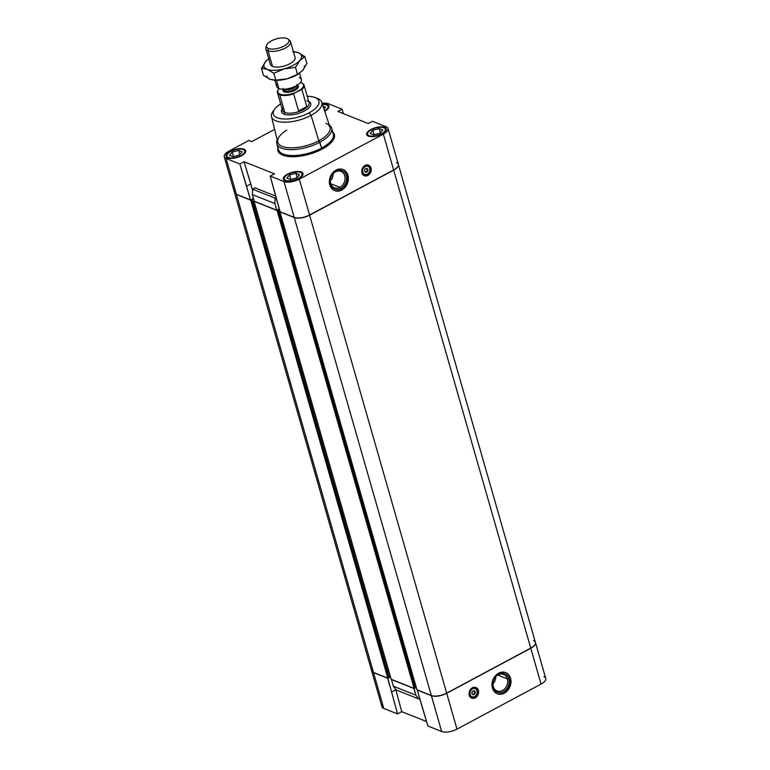 <?xml version="1.0" encoding="UTF-8"?>
<svg xmlns="http://www.w3.org/2000/svg" width="770" height="770" viewBox="0 0 770 770"><rect width="100%" height="100%" fill="white"/><g stroke="black" fill="none" stroke-linecap="round" stroke-linejoin="round"><path stroke-width="1.16" d="M274.851 108.897L273.225 111.044A26.161 10.693 -16 0 0 280.848 122.007A26.161 10.693 -16 0 0 311.051 115.375L309.117 112.824A23.697 9.692 164 0 1 281.762 118.83A23.697 9.692 164 0 1 274.851 108.897A23.697 9.692 164 0 1 280.665 103.883A23.697 9.692 -16 0 0 278.153 118.099A23.697 9.692 -16 0 0 309.117 112.824A23.697 9.692 -16 0 0 307.23 96.269A23.697 9.692 164 0 1 314.815 97.434A23.697 9.692 164 0 1 309.117 112.824L311.051 115.375A26.161 10.693 164 0 1 271.502 116.703A26.161 10.693 164 0 1 274.149 109.937M304.458 110.967A15.198 6.208 -16 0 0 310.724 103.45A15.198 6.208 -16 0 0 308.683 101.342A15.198 6.208 164 0 1 304.458 110.967A15.198 6.208 164 0 1 287.325 114.855A15.198 6.208 164 0 1 282.128 108.965A15.198 6.208 -16 0 0 281.512 111.833A15.198 6.208 -16 0 0 304.458 110.967M271.502 116.703L277.749 142.123A27.162 11.107 -16 0 0 318.809 140.746L322.264 149.062A29.375 12.002 -16 0 0 332.736 131.978A29.375 12.002 164 0 1 322.264 149.062A29.375 12.002 164 0 1 291.339 156.714A29.375 12.002 164 0 1 277.96 147.686A29.375 12.002 -16 0 0 291.339 156.714A29.375 12.002 -16 0 0 322.264 149.062L321.562 148.1A28.49 11.646 164 0 1 278.538 149.717A28.49 11.646 -16 0 0 321.562 148.1L319.877 142.2A28.49 11.646 164 0 1 276.853 143.826A28.49 11.646 164 0 1 277.219 139.938A28.49 11.646 -16 0 0 289.029 149.592A28.49 11.646 -16 0 0 319.877 142.2L318.809 140.746A27.162 11.107 164 0 1 287.836 147.667A27.162 11.107 164 0 1 279.192 136.713A27.162 11.107 164 0 1 286.758 130.149M325.883 123.325A27.162 11.107 164 0 1 318.809 140.746L311.051 115.375L318.809 140.746A27.162 11.107 -16 0 0 329.964 127.146L321.793 102.285A26.161 10.693 164 0 1 311.051 115.375A26.161 10.693 -16 0 0 317.336 98.396L314.815 97.434M287.682 174.578L287.556 174.145A10.212 4.177 -16 0 0 283.35 179.198A10.212 4.177 -16 0 0 298.76 178.611A10.212 4.177 164 0 1 285.016 180.748A10.212 4.177 164 0 1 287.556 174.145A10.212 4.177 164 0 1 301.301 172.018A10.212 4.177 164 0 1 298.76 178.611A10.212 4.177 -16 0 0 302.976 173.568A10.212 4.177 -16 0 0 287.556 174.145L287.682 174.578M298.24 178.409L298.24 178.409A9.259 3.783 164 0 1 287.682 180.767A9.259 3.783 164 0 1 284.736 177.033A9.259 3.783 164 0 1 288.076 174.357A9.259 3.783 164 0 1 300.656 172.47A9.259 3.783 164 0 1 298.24 178.409A9.259 3.783 -16 0 0 300.541 172.422A9.259 3.783 -16 0 0 288.076 174.357A9.259 3.783 -16 0 0 285.776 180.334A9.259 3.783 -16 0 0 298.24 178.409M301.003 172.644A9.971 4.081 164 0 1 302.928 174.261A9.971 4.081 164 0 1 302.985 174.54A9.971 4.081 -16 0 0 301.407 172.798L300.656 172.47M324.709 111.15A10.212 4.177 -16 0 0 324.748 111.121A10.212 4.177 -16 0 0 328.963 106.077A10.212 4.177 -16 0 0 322.38 104.056A10.212 4.177 164 0 1 328.934 106.01A10.212 4.177 164 0 1 324.748 111.121M326.99 105.153A9.971 4.081 164 0 1 328.915 106.77A9.971 4.081 164 0 1 328.963 107.059A9.971 4.081 -16 0 0 327.394 105.307L326.634 104.98A9.259 3.783 164 0 1 324.574 110.726A9.259 3.783 -16 0 0 328.03 106.279A9.259 3.783 -16 0 0 322.514 104.47A9.259 3.783 164 0 1 326.634 104.98M230.365 151.728L230.24 151.295A10.212 4.177 -16 0 0 226.024 156.349A10.212 4.177 -16 0 0 241.443 155.761A10.212 4.177 164 0 1 227.699 157.898A10.212 4.177 164 0 1 230.24 151.295A10.212 4.177 164 0 1 243.984 149.168A10.212 4.177 164 0 1 241.443 155.761A10.212 4.177 -16 0 0 245.659 150.718A10.212 4.177 -16 0 0 230.24 151.295L230.365 151.728M240.923 155.559L240.923 155.559A9.259 3.783 164 0 1 230.365 157.917A9.259 3.783 164 0 1 227.419 154.183A9.259 3.783 164 0 1 230.759 151.507A9.259 3.783 164 0 1 243.33 149.621A9.259 3.783 164 0 1 240.923 155.559A9.259 3.783 -16 0 0 243.224 149.573A9.259 3.783 -16 0 0 230.759 151.507A9.259 3.783 -16 0 0 228.459 157.484A9.259 3.783 -16 0 0 240.923 155.559M243.686 149.794A9.971 4.081 164 0 1 245.611 151.411A9.971 4.081 164 0 1 245.659 151.69A9.971 4.081 -16 0 0 244.09 149.948L243.33 149.621M370.986 129.938L370.861 129.504A10.212 4.177 -16 0 0 366.655 134.558A10.212 4.177 -16 0 0 382.064 133.97A10.212 4.177 -16 0 0 386.28 128.927A10.212 4.177 -16 0 0 370.861 129.504L370.986 129.938M381.545 133.768L381.545 133.768A9.259 3.783 164 0 1 370.986 136.126A9.259 3.783 164 0 1 368.041 132.392A9.259 3.783 164 0 1 371.381 129.716A9.259 3.783 164 0 1 383.961 127.83A9.259 3.783 164 0 1 381.545 133.768A9.259 3.783 -16 0 0 383.845 127.781A9.259 3.783 -16 0 0 371.381 129.716A9.259 3.783 -16 0 0 369.08 135.703A9.259 3.783 -16 0 0 381.545 133.768M384.307 128.003A9.971 4.081 164 0 1 386.232 129.62A9.971 4.081 164 0 1 386.29 129.909A9.971 4.081 -16 0 0 384.711 128.157L383.961 127.83M330.292 180.902A8.845 7.142 111.7 0 0 333.208 173.587A8.845 7.142 -68.3 0 1 330.292 180.902M339.917 187.38L330.734 183.712L339.917 187.38A8.845 7.142 -68.3 0 1 330.638 183.395A8.845 7.142 -68.3 0 1 335.47 171.854A8.845 7.142 111.7 0 0 330.32 180.228A8.845 7.142 111.7 0 0 334.411 187.832A8.845 7.142 111.7 0 0 339.917 187.38L340.802 188.583L339.917 187.38A8.845 7.142 111.7 0 0 345.066 179.006A8.845 7.142 111.7 0 0 340.966 171.392A8.845 7.142 111.7 0 0 335.47 171.854L335.797 171.123A9.952 8.027 111.7 0 0 330.359 184.107A9.952 8.027 111.7 0 0 340.802 188.583A9.952 8.027 -68.3 0 1 330.359 184.107A9.952 8.027 -68.3 0 1 335.797 171.123A9.952 8.027 -68.3 0 1 346.231 175.608A9.952 8.027 -68.3 0 1 340.802 188.583A9.952 8.027 111.7 0 0 346.231 175.608A9.952 8.027 111.7 0 0 335.797 171.123L335.47 171.854A8.845 7.142 -68.3 0 1 344.748 175.83A8.845 7.142 -68.3 0 1 339.917 187.38M341.736 190.065L341.158 189.834A11.377 9.182 -68.3 0 1 334.373 190.537A11.377 9.182 111.7 0 0 341.158 189.834L341.736 190.065A11.377 9.182 111.7 0 0 348.358 179.294A11.377 9.182 111.7 0 0 343.083 169.516A11.377 9.182 111.7 0 0 336.009 170.103A11.377 9.182 111.7 0 0 329.387 180.873A11.377 9.182 111.7 0 0 334.661 190.652A11.377 9.182 111.7 0 0 341.736 190.065A11.377 9.182 -68.3 0 1 329.801 184.944A11.377 9.182 -68.3 0 1 336.009 170.103A11.377 9.182 -68.3 0 1 347.944 175.223A11.377 9.182 -68.3 0 1 341.736 190.065M509.971 678.081L510.549 678.312A11.377 9.182 111.7 0 0 505.688 672.605A11.377 9.182 111.7 0 0 495.283 675.896A11.377 9.182 111.7 0 0 492.405 688.034A11.377 9.182 111.7 0 0 497.266 693.741A11.377 9.182 111.7 0 0 507.671 690.449A11.377 9.182 111.7 0 0 510.549 678.312L509.971 678.081A11.377 9.182 111.7 0 0 505.399 672.499A11.377 9.182 -68.3 0 1 509.971 678.081A11.377 9.182 -68.3 0 1 507.218 690.074A11.377 9.182 -68.3 0 1 496.977 693.626A11.377 9.182 111.7 0 0 507.218 690.074A11.377 9.182 111.7 0 0 509.971 678.081M507.353 678.928L508.835 678.697A9.952 8.027 111.7 0 0 498.402 674.212A9.952 8.027 111.7 0 0 492.964 687.196L493.243 686.484A8.845 7.142 -68.3 0 1 498.075 674.943A8.845 7.142 -68.3 0 1 507.353 678.928A8.845 7.142 111.7 0 0 503.57 674.481A8.845 7.142 111.7 0 0 495.485 677.051A8.845 7.142 111.7 0 0 493.243 686.484A8.845 7.142 111.7 0 0 497.025 690.921A8.845 7.142 111.7 0 0 505.11 688.361A8.845 7.142 111.7 0 0 507.353 678.928L497.776 675.107L507.353 678.928A8.845 7.142 -68.3 0 1 502.521 690.469A8.845 7.142 -68.3 0 1 493.243 686.484L492.964 687.196A9.952 8.027 111.7 0 0 503.407 691.672A9.952 8.027 111.7 0 0 508.835 678.697L507.353 678.928M367.945 175.445L366.501 174.867L367.945 175.445A5.698 4.601 111.7 0 0 371.256 170.045A5.698 4.601 111.7 0 0 368.618 165.146A5.698 4.601 111.7 0 0 365.076 165.444A5.698 4.601 111.7 0 0 361.756 170.834A5.698 4.601 111.7 0 0 364.403 175.733A5.698 4.601 111.7 0 0 367.945 175.445A5.698 4.601 -68.3 0 1 361.967 172.875A5.698 4.601 -68.3 0 1 365.076 165.444A5.698 4.601 -68.3 0 1 371.053 168.004A5.698 4.601 -68.3 0 1 367.945 175.445M364.325 174.877A5.698 4.601 -68.3 0 1 363.238 175.002A5.698 4.601 111.7 0 0 364.325 174.877M364.662 165.868L365.163 166.541A4.322 3.484 -68.3 0 1 369.696 168.486A4.322 3.484 -68.3 0 1 367.338 174.126L367.155 174.53A4.938 3.985 -68.3 0 1 364.085 174.79A4.938 3.985 -68.3 0 1 361.813 170.343A4.938 3.985 111.7 0 0 364.085 174.79A4.938 3.985 111.7 0 0 367.155 174.53L367.338 174.126A4.322 3.484 111.7 0 0 369.696 168.486A4.322 3.484 111.7 0 0 365.163 166.541A4.322 3.484 111.7 0 0 362.805 172.182A4.322 3.484 111.7 0 0 367.338 174.126A4.322 3.484 -68.3 0 1 362.805 172.182A4.322 3.484 -68.3 0 1 365.163 166.541L364.662 165.868A4.938 3.985 -68.3 0 1 367.742 165.617A4.938 3.985 111.7 0 0 364.662 165.868A4.938 3.985 111.7 0 0 363.026 167.283A4.938 3.985 -68.3 0 1 364.662 165.868M367.367 174.415A4.938 3.985 111.7 0 0 370.033 169.727A4.938 3.985 111.7 0 0 367.742 165.617A4.938 3.985 -68.3 0 1 370.024 169.862A4.938 3.985 -68.3 0 1 367.155 174.53M472.405 687.822A5.698 4.601 111.7 0 0 469.084 693.212A5.698 4.601 111.7 0 0 471.731 698.111A5.698 4.601 111.7 0 0 475.273 697.822L473.829 697.245L475.273 697.822A5.698 4.601 111.7 0 0 478.584 692.423A5.698 4.601 111.7 0 0 475.947 687.523A5.698 4.601 111.7 0 0 472.405 687.822A5.698 4.601 -68.3 0 1 478.382 690.382A5.698 4.601 -68.3 0 1 475.273 697.822A5.698 4.601 -68.3 0 1 469.296 695.252A5.698 4.601 -68.3 0 1 472.405 687.822M471.654 697.254A5.698 4.601 -68.3 0 1 470.566 697.379A5.698 4.601 111.7 0 0 471.654 697.254M474.667 696.504L474.484 696.908A4.938 3.985 -68.3 0 1 471.413 697.168A4.938 3.985 -68.3 0 1 469.142 692.721A4.938 3.985 111.7 0 0 471.413 697.168A4.938 3.985 111.7 0 0 474.484 696.908L474.667 696.504A4.322 3.484 -68.3 0 1 470.133 694.559A4.322 3.484 -68.3 0 1 472.491 688.919A4.322 3.484 -68.3 0 1 477.025 690.863A4.322 3.484 -68.3 0 1 474.667 696.504A4.322 3.484 111.7 0 0 477.025 690.863A4.322 3.484 111.7 0 0 472.491 688.919L472 688.245L472.491 688.919A4.322 3.484 111.7 0 0 470.133 694.559A4.322 3.484 111.7 0 0 474.667 696.504M474.695 696.792A4.938 3.985 111.7 0 0 477.361 692.105A4.938 3.985 111.7 0 0 475.071 687.995A4.938 3.985 111.7 0 0 472 688.245L472 688.245A4.938 3.985 -68.3 0 1 475.071 687.995A4.938 3.985 -68.3 0 1 477.352 692.24A4.938 3.985 -68.3 0 1 474.484 696.908M470.355 689.66A4.938 3.985 -68.3 0 1 472 688.245A4.938 3.985 111.7 0 0 470.355 689.66M474.926 693.914L475.331 691.778L474.541 691.47L474.147 693.597L474.926 693.914L472.664 694.396L474.147 693.597L474.541 691.47L475.331 691.778L473.974 690.575L472.222 691.518L471.827 693.654L473.184 694.848L474.926 693.914L473.184 694.848L471.827 693.654L472.222 691.518L473.974 690.575L475.331 691.778L474.926 693.914M473.704 690.719L474.541 691.47L473.704 690.719M475.302 688.101A5.698 4.601 111.7 0 0 474.609 687.254A5.698 4.601 -68.3 0 1 475.302 688.101M470.518 696.638A4.938 3.985 -68.3 0 1 469.854 696.523M473.502 687.389A4.938 3.985 -68.3 0 1 474.05 687.764M367.598 171.537L367.993 169.4L367.213 169.092L366.818 171.219L367.598 171.537L365.336 172.018L366.818 171.219L367.213 169.092L367.993 169.4L366.645 168.197L364.893 169.14L364.499 171.277L365.856 172.47L367.598 171.537L365.856 172.47L364.499 171.277L364.893 169.14L366.645 168.197L367.993 169.4L367.598 171.537M366.376 168.341L367.213 169.092L366.376 168.341M367.28 164.876A5.698 4.601 -68.3 0 1 367.973 165.723A5.698 4.601 111.7 0 0 367.28 164.876M366.173 165.011A4.938 3.985 -68.3 0 1 366.722 165.386M363.19 174.261A4.938 3.985 -68.3 0 1 362.526 174.145M492.896 683.991A8.845 7.142 111.7 0 0 495.813 676.686A8.845 7.142 -68.3 0 1 492.896 683.991M492.964 687.196A9.952 8.027 -68.3 0 1 498.402 674.212A9.952 8.027 -68.3 0 1 508.835 678.697A9.952 8.027 -68.3 0 1 503.407 691.672A9.952 8.027 -68.3 0 1 492.964 687.196M342.794 169.41A11.377 9.182 -68.3 0 1 347.771 179.256A11.377 9.182 -68.3 0 1 341.158 189.834A11.377 9.182 111.7 0 0 347.771 179.256A11.377 9.182 111.7 0 0 342.794 169.41M296.768 177.822L299.511 174.665L295.901 173.231L297.105 177.437L295.901 173.231L289.549 174.944L290.839 179.42L289.549 174.944L286.815 178.101L290.425 179.535L296.768 177.822L290.425 179.535L286.815 178.101L289.549 174.944L295.901 173.231L299.511 174.665L296.768 177.822M239.451 154.972L242.194 151.815L238.584 150.381L239.788 154.587L238.584 150.381L232.232 152.094L233.512 156.57L232.232 152.094L229.489 155.251L233.098 156.685L239.451 154.972L233.098 156.685L229.489 155.251L232.232 152.094L238.584 150.381L242.194 151.815L239.451 154.972M323.978 108.926L325.498 107.174L323.092 106.222L325.498 107.174L323.978 108.926M380.072 133.181L382.815 130.024L379.206 128.59L380.409 132.796L379.206 128.59L372.853 130.303L374.143 134.788L372.853 130.303L370.12 133.46L373.729 134.894L380.072 133.181L373.729 134.894L370.12 133.46L372.853 130.303L379.206 128.59L382.815 130.024L380.072 133.181M368.041 132.392L367.569 133.066A9.971 4.081 -16 0 0 367.165 135.385A9.971 4.081 164 0 1 367.059 135.116A9.971 4.081 164 0 1 367.829 132.719M224.243 156.772L234.523 192.606A11.396 4.659 -16 0 0 236.39 194.329L226.111 158.505L236.39 194.329L250.51 199.959L253.455 198.381L250.51 199.959L239.845 163.972L246.564 186.215L250.77 183.963L252.56 190.19L244.052 161.719L239.845 163.972L226.111 158.505A11.396 4.659 164 0 1 224.243 156.772A11.396 4.659 164 0 1 228.95 151.141L248.903 140.448L251.8 141.593L274.62 129.37L251.8 141.593L248.903 140.448L228.95 151.141A11.396 4.659 -16 0 0 226.111 158.505L239.845 163.972L244.052 161.719L274.428 173.837L270.222 176.089L283.957 181.556A11.396 4.659 -16 0 0 299.299 179.179L383.354 134.134A11.396 4.659 -16 0 0 386.194 126.771L372.459 121.304L368.262 123.556L337.876 111.438L342.082 109.186L328.347 103.719A11.396 4.659 -16 0 0 322.12 103.267A11.396 4.659 164 0 1 328.347 103.719L342.082 109.186L337.876 111.438L368.262 123.556L372.459 121.304L386.194 126.771A11.396 4.659 164 0 1 388.061 128.503A11.396 4.659 164 0 1 383.354 134.134L393.634 169.968L309.569 215.013A11.396 4.659 164 0 1 294.227 217.39L280.107 211.76L270.222 176.089L274.428 173.837L244.052 161.719L250.77 183.963L246.564 186.215L250.51 199.959L236.39 194.329A11.396 4.659 164 0 1 235.187 190.142M382.064 133.97A10.212 4.177 164 0 1 368.32 136.107A10.212 4.177 164 0 1 370.861 129.504A10.212 4.177 164 0 1 384.605 127.377A10.212 4.177 164 0 1 382.064 133.97M227.419 154.183L226.948 154.857A9.971 4.081 -16 0 0 226.544 157.176A9.971 4.081 164 0 1 226.438 156.907A9.971 4.081 164 0 1 227.208 154.51M284.736 177.033L284.265 177.706A9.971 4.081 -16 0 0 283.861 180.026A9.971 4.081 164 0 1 283.755 179.756A9.971 4.081 164 0 1 284.525 177.36M543.889 676.715A11.396 4.659 164 0 1 541.05 684.078L456.985 729.123A11.396 4.659 164 0 1 441.653 731.5L427.918 726.023L417.253 690.045L431.373 695.666A11.396 4.659 -16 0 0 446.716 693.289L530.78 648.244A11.396 4.659 -16 0 0 535.458 642.526A11.396 4.659 164 0 1 535.477 642.613A11.396 4.659 164 0 1 530.78 648.244L446.716 693.289L456.985 729.123L541.05 684.078L530.78 648.244L541.05 684.078A11.396 4.659 -16 0 0 545.757 678.447L535.477 642.613M371.669 670.882L381.939 706.716A11.396 4.659 -16 0 0 383.807 708.438L373.537 672.614L383.807 708.438L397.541 713.915L387.811 678.158L373.537 672.614A11.396 4.659 164 0 1 371.669 670.882A11.396 4.659 164 0 1 371.641 670.805A11.396 4.659 -16 0 0 373.537 672.614L387.656 678.245L391.593 691.989L395.799 689.737L391.593 691.989L397.541 713.915L401.738 711.663L395.664 689.246L401.738 711.663L426.57 721.557L401.738 711.663L397.541 713.915L383.807 708.438A11.396 4.659 164 0 1 382.613 704.261M419.66 698.419L418.707 698.929L396.194 689.959L418.707 698.929L419.66 698.419M416.243 687.273L415.367 687.735L416.243 687.273M415.357 687.793L414.096 688.418L391.17 679.284L254.071 201.288L391.122 679.236L414.096 688.418L415.848 695.175L418.707 698.929L415.848 695.175L413.933 688.505L391.43 679.535L393.335 686.195L415.848 695.175L393.335 686.195L396.194 689.959L393.335 686.195L391.43 679.535L414.096 688.418L277.046 210.47L279.337 209.055L277.046 210.47L254.119 201.336L277.046 210.47L414.096 688.418L277.431 210.412L414.481 688.361L415.319 687.918L278.268 209.969L415.396 687.822L278.336 209.912M389.312 677.35L390.409 676.763L389.312 677.35M492.405 688.034A11.377 9.182 -68.3 0 1 498.613 673.192A11.377 9.182 -68.3 0 1 510.549 678.312A11.377 9.182 -68.3 0 1 504.34 693.154A11.377 9.182 -68.3 0 1 492.405 688.034M421.2 703.79L427.918 726.023L441.653 731.5L431.373 695.666L417.253 690.045L421.2 703.79M441.653 731.5A11.396 4.659 -16 0 0 456.985 729.123L446.716 693.289A11.396 4.659 164 0 1 431.373 695.666L441.653 731.5M533.562 640.717A11.396 4.659 164 0 1 530.732 648.08L446.667 693.125A11.396 4.659 164 0 1 431.325 695.503A11.396 4.659 -16 0 0 446.667 693.125L309.617 215.177A11.396 4.659 164 0 1 294.275 217.554L431.325 695.503L416.994 689.795L431.325 695.503L294.275 217.554L279.943 211.846L416.945 689.747L279.905 211.798L294.275 217.554A11.396 4.659 -16 0 0 309.617 215.177L393.682 170.131A11.396 4.659 -16 0 0 398.36 164.414A11.396 4.659 164 0 1 398.379 164.501A11.396 4.659 164 0 1 393.682 170.131L309.617 215.177L446.667 693.125L530.732 648.08L393.682 170.131L530.732 648.08A11.396 4.659 -16 0 0 535.429 642.45L398.379 164.501M234.542 192.683A11.396 4.659 -16 0 0 236.438 194.492L250.77 200.21L253.503 198.544L250.77 200.21L236.438 194.492A11.396 4.659 164 0 1 234.571 192.769A11.396 4.659 164 0 1 234.542 192.683M234.571 192.769L371.621 670.718A11.396 4.659 -16 0 0 373.489 672.451L236.438 194.492L373.489 672.451L387.82 678.158L250.77 200.21L388.195 678.101L251.145 200.152L388.195 678.101L389.264 677.533L252.214 199.584L389.341 677.436L252.281 199.526M389.264 677.186L390.361 676.599L389.264 677.186M415.319 687.572L416.195 687.11L415.319 687.572M389.302 677.408L387.82 678.158L373.489 672.451A11.396 4.659 164 0 1 372.285 668.264M396.463 162.605A11.396 4.659 164 0 1 393.634 169.968A11.396 4.659 -16 0 0 398.331 164.328L388.061 128.503M279.289 208.891L276.796 210.22L254.283 201.249L276.796 210.22L279.289 208.891M276.064 197.64L275.111 198.15L274.88 203.559L276.796 210.22L274.88 203.559L252.368 194.589L254.283 201.249L252.368 194.589L274.88 203.559L275.111 198.15L276.064 197.64M275.641 196.09L255.034 187.87L252.599 189.17L275.111 198.15L252.599 189.17L252.368 194.589L252.599 189.17L255.034 187.87L275.641 196.09M343.43 113.652L342.082 109.186L343.43 113.652M276.161 198.006L280.107 211.76L294.227 217.39L283.957 181.556L270.222 176.089L276.161 198.006M383.354 134.134L299.299 179.179L309.569 215.013L393.634 169.968L383.354 134.134M299.299 179.179A11.396 4.659 164 0 1 283.957 181.556L294.227 217.39A11.396 4.659 -16 0 0 309.569 215.013L299.299 179.179M315.969 97.944A26.161 10.693 164 0 1 321.793 102.285M319.877 142.2A28.49 11.646 -16 0 0 329.262 125.019A28.49 11.646 164 0 1 331.629 128.118A28.49 11.646 164 0 1 319.877 142.2M321.562 148.1A28.49 11.646 -16 0 0 333.323 134.009A28.49 11.646 164 0 1 321.562 148.1M266.555 45.401L265.948 47.365A12.821 5.246 -16 0 0 268.008 50.733L268.422 48.462A11.656 4.764 164 0 1 266.555 45.401A11.656 4.764 164 0 1 275.159 39.289A11.656 4.764 164 0 1 287.017 38.5A11.656 4.764 164 0 1 288.201 39.193A11.656 4.764 164 0 1 283.033 46.575A11.656 4.764 164 0 1 268.422 48.462L268.008 50.733A12.821 5.246 164 0 1 265.9 48.789A12.821 5.246 164 0 1 266.449 46.325M274.928 80.273L276.748 86.615A12.821 5.246 -16 0 0 278.856 88.56L276.488 80.321L278.856 88.56A12.821 5.246 164 0 1 277.498 83.843M272.513 66.461L268.008 50.733L272.513 66.461M283.793 89.272A7.286 2.974 -16 0 0 284.207 89.474A7.286 2.974 -16 0 0 294.015 87.953L294.063 87.337A7.758 3.167 164 0 1 285.786 89.359A7.758 3.167 -16 0 0 294.063 87.337L294.015 87.953A7.286 2.974 164 0 1 284.207 89.474A7.286 2.974 164 0 1 283.793 89.272M283.447 89.859A7.286 2.974 -16 0 0 284.64 90.966L284.207 89.474L284.64 90.966A7.286 2.974 164 0 1 283.447 89.859L283.014 88.367M283.216 89.253A7.998 3.272 -16 0 0 286.065 92.275A7.998 3.272 -16 0 0 295.006 90.225L294.438 89.445A7.286 2.974 164 0 1 284.64 90.966A7.286 2.974 -16 0 0 294.438 89.445L295.006 90.225A7.998 3.272 164 0 1 286.065 92.275A7.998 3.272 164 0 1 283.216 89.253M277.46 92.698L282.542 110.408A13.812 5.65 -16 0 0 284.804 112.497L279.731 94.797A13.812 5.65 164 0 1 277.46 92.698A13.812 5.65 164 0 1 278.336 89.638A13.812 5.65 -16 0 0 278.172 89.869A13.812 5.65 -16 0 0 279.731 94.797L279.982 94.171A13.34 5.457 164 0 1 278.48 89.416A13.34 5.457 164 0 1 279.096 88.646A13.34 5.457 -16 0 0 279.982 94.171A13.34 5.457 -16 0 0 294.717 92.852L293.678 93.892L298.577 110.976A13.812 5.65 -16 0 0 306.778 106.578L298.577 110.976L306.778 106.578L301.878 89.503L294.717 92.852L300.589 89.705A13.34 5.457 -16 0 0 301.262 82.775A13.34 5.457 -16 0 0 300.483 82.515A13.34 5.457 164 0 1 301.262 82.775A13.34 5.457 164 0 1 301.417 82.842A13.34 5.457 164 0 1 300.589 89.705L301.878 89.503A13.812 5.65 -16 0 0 301.917 83.054A13.812 5.65 -16 0 0 301.753 82.987L301.57 82.91M282.176 109.128A15.198 6.208 -16 0 0 281.531 111.91A15.198 6.208 164 0 1 282.176 109.128M306.835 100.697A13.812 5.65 164 0 1 306.999 100.764A13.812 5.65 164 0 1 303.284 109.686A13.812 5.65 164 0 1 284.804 112.497L284.101 114.172L284.804 112.497A13.812 5.65 164 0 1 283.244 107.569M297.316 85.201A7.998 3.272 164 0 1 295.006 90.225A7.998 3.272 -16 0 0 297.316 85.201M308.731 101.515A15.198 6.208 164 0 1 310.753 103.536A15.198 6.208 -16 0 0 308.731 101.515M301.753 82.987A13.812 5.65 164 0 1 304.025 85.085A13.812 5.65 164 0 1 301.878 89.503L306.778 106.578A13.812 5.65 164 0 1 298.577 110.976L293.678 93.892A13.812 5.65 164 0 1 279.731 94.797L284.804 112.497A13.812 5.65 -16 0 0 300.521 110.947A13.812 5.65 -16 0 0 309.097 102.795L304.025 85.085M279.982 94.171L279.731 94.797A13.812 5.65 -16 0 0 293.678 93.892L294.717 92.852A13.34 5.457 164 0 1 279.982 94.171M297.441 85.845A7.286 2.974 164 0 1 294.438 89.445A7.286 2.974 -16 0 0 297.441 85.845L297.018 84.353M296.835 85.528A7.286 2.974 164 0 1 294.015 87.953A7.286 2.974 -16 0 0 296.835 85.528M295.189 86.654A7.758 3.167 164 0 1 294.063 87.337A7.758 3.167 -16 0 0 295.189 86.654L297.971 84.758A12.821 5.246 164 0 1 282.417 89.214A12.821 5.246 164 0 1 278.856 88.56A12.821 5.246 -16 0 0 293.447 87.116A12.821 5.246 -16 0 0 301.397 79.541L299.588 73.208M299.299 77.597A12.821 5.246 164 0 1 297.971 84.758M288.788 39.915A12.821 5.246 164 0 1 290.55 41.715A12.821 5.246 164 0 1 282.6 49.29A12.821 5.246 164 0 1 268.008 50.733A12.821 5.246 -16 0 0 284.072 48.654A12.821 5.246 -16 0 0 289.761 40.531L288.201 39.193M287.017 38.5A11.656 4.764 -16 0 0 271.329 40.935A11.656 4.764 -16 0 0 268.422 48.462A11.656 4.764 -16 0 0 284.12 46.027A11.656 4.764 -16 0 0 287.017 38.5M293.505 51.696L298.26 52.658L304.872 56.643L301.522 55.902L304.872 56.643L298.26 52.658A19.471 7.96 164 0 1 301.522 55.902A19.471 7.96 164 0 1 299.751 60.503L295.507 67.423L297.499 74.372L302.62 70.503L306.864 63.592L304.872 56.643L299.751 60.503A19.471 7.96 164 0 1 284.226 68.828L273.822 73.285L275.814 80.234L287.094 78.829L297.499 74.372L295.507 67.423L284.226 68.828A19.471 7.96 164 0 1 267.209 69.3L261.482 68.366L263.956 66.056A19.471 7.96 164 0 1 265.727 61.446L261.482 68.366L263.475 75.316L270.078 79.3L275.814 80.234L273.822 73.285L267.209 69.3A19.471 7.96 164 0 1 263.956 66.056L261.482 68.366L265.727 61.446L268.759 58.751A19.471 7.96 -16 0 0 265.727 61.446A19.471 7.96 164 0 1 268.759 58.751M304.872 56.643L306.864 63.592L302.62 70.503A19.471 7.96 -16 0 0 304.391 65.902A19.471 7.96 164 0 1 302.62 70.503L297.499 74.372L287.094 78.829L274.38 80.253L270.078 79.3L263.475 75.316L261.482 68.366L267.209 69.3L273.822 73.285L284.226 68.828L295.507 67.423L299.751 60.503L304.872 56.643M274.38 80.253L275.496 80.301A19.471 7.96 -16 0 0 287.094 78.829A19.471 7.96 -16 0 0 299.116 73.525L299.713 73.121M266.815 76.057A19.471 7.96 -16 0 0 270.078 79.3A19.471 7.96 164 0 1 266.815 76.057M269.231 58.433L265.727 61.446A19.471 7.96 -16 0 0 263.956 66.056A19.471 7.96 -16 0 0 267.209 69.3A19.471 7.96 -16 0 0 284.226 68.828A19.471 7.96 -16 0 0 299.751 60.503A19.471 7.96 -16 0 0 301.522 55.902A19.471 7.96 -16 0 0 298.26 52.658A19.471 7.96 -16 0 0 293.409 51.686A19.471 7.96 164 0 1 298.26 52.658L292.85 51.657M270.366 64.324A12.821 5.246 -16 0 0 272.368 66.393A12.821 5.246 -16 0 0 284.188 66.018A12.821 5.246 -16 0 0 294.409 60.079A12.821 5.246 -16 0 0 295.112 57.635A12.821 5.246 164 0 1 283.716 66.143A12.821 5.246 164 0 1 270.366 64.324M299.453 73.294A19.471 7.96 164 0 1 287.094 78.829A19.471 7.96 164 0 1 274.832 80.263M276.853 143.826L278.538 149.717M362.179 174.03L364.085 174.79L367.29 174.54C370.87 171.325 371.025 168.351 367.742 165.617L365.837 164.857M469.508 696.407L471.413 697.168L474.618 696.917C478.199 693.703 478.353 690.729 475.071 687.995L473.165 687.235M389.341 677.436L252.291 199.488M391.122 679.236L254.071 201.288M415.396 687.822L278.345 209.873M416.945 689.747L279.905 211.798M333.323 134.009L331.629 128.118M270.414 64.516L265.9 48.789M301.417 82.842L301.917 83.054M282.417 89.214L285.786 89.359M290.55 41.715L295.064 57.442"/></g></svg>
